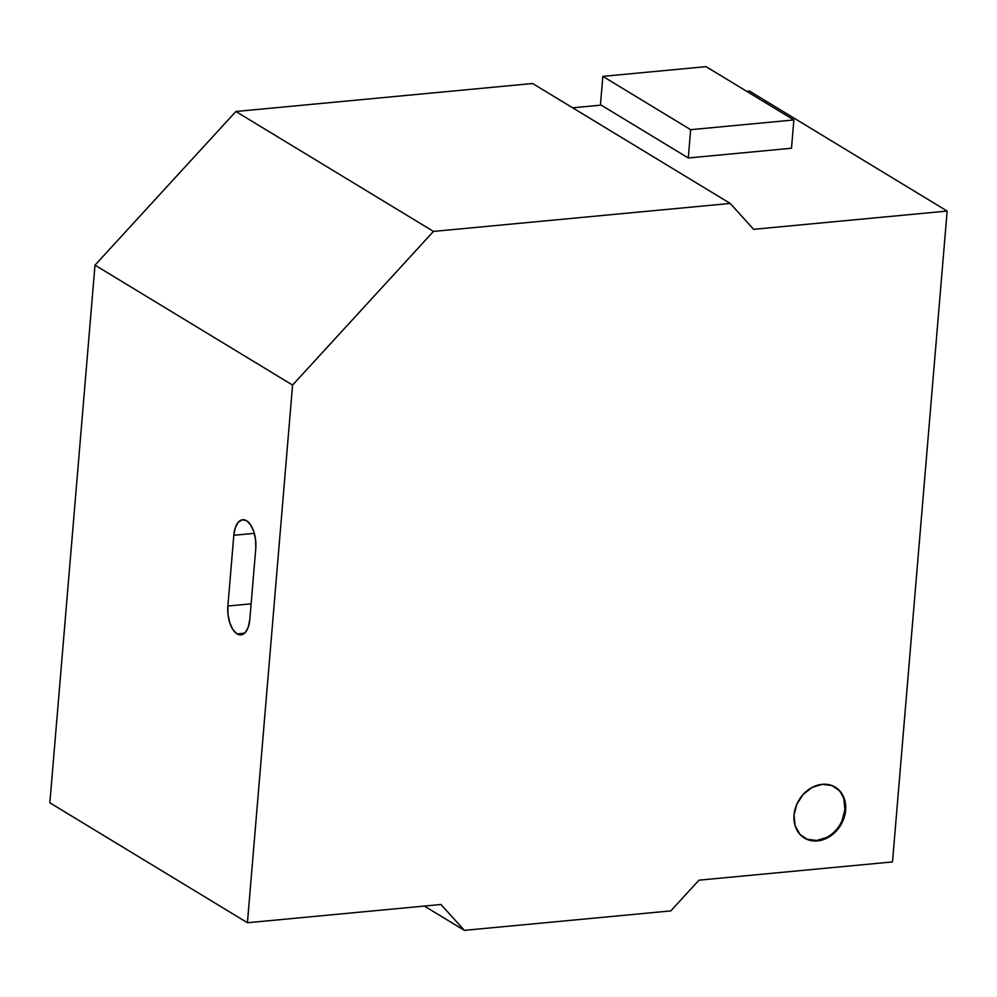 <?xml version="1.0" encoding="UTF-8"?>
<svg xmlns="http://www.w3.org/2000/svg" width="997" height="997" viewBox="0 0 997 997"><rect width="100%" height="100%" fill="white"/><g stroke="black" fill="none" stroke-linecap="round" stroke-linejoin="round"><path stroke-width="1.5" d="M803.918 837.767A29.76 24.339 121.3 0 0 816.73 840.471L817.465 840.92A29.76 24.339 -58.7 0 1 804.392 838.053A29.76 24.339 -58.7 0 1 795.631 807.321A29.76 24.339 -58.7 0 1 822.213 784.315L831.909 785.549L839.761 790.883L844.584 799.544L845.643 810.187L842.764 821.204L836.408 830.912L827.522 837.829L817.465 840.92L807.769 839.698L799.918 834.352L795.095 825.69L794.036 815.048L796.915 804.043L803.27 794.335L812.156 787.406L822.213 784.315A29.76 24.339 -58.7 0 1 835.287 787.181A29.76 24.339 -58.7 0 1 844.048 817.914A29.76 24.339 -58.7 0 1 817.465 840.92L816.73 840.471A29.76 24.339 121.3 0 0 843.25 817.652A29.76 24.339 121.3 0 0 834.825 786.907M237.074 633.918L244.564 633.207L237.074 633.918L241.411 634.852L245.349 632.41L248.315 626.976L249.823 619.361A22.32 10.967 84.6 0 1 240.95 634.915A22.32 10.967 84.6 0 1 237.074 633.918A22.32 10.967 84.6 0 1 227.877 606.026L228.026 614.663L229.833 622.988L233.011 629.755L237.074 633.918M247.43 922.736L49.85 802.809L95.002 265.14L292.57 385.079L247.43 922.736L440.948 904.491L464.378 930.351L424.348 906.061L464.378 930.351L670.794 910.897L698.972 880.164L892.502 861.919L947.15 211.065L749.57 91.126L947.15 211.065L753.632 229.31L730.203 203.438L532.622 83.511L730.203 203.438L433.471 231.416L235.89 111.49L532.622 83.511L235.89 111.49L95.002 265.14L49.85 802.809L247.43 922.736L440.948 904.491L464.378 930.351L670.794 910.897L698.972 880.164L892.502 861.919L947.15 211.065L753.632 229.31L730.203 203.438L433.471 231.416L292.57 385.079L247.43 922.736M249.823 619.361L255.768 548.612L255.618 539.988L253.811 531.65L250.646 524.896L246.571 520.721L242.234 519.786L238.295 522.229L235.329 527.675L233.821 535.289L227.877 606.026L251.132 603.833L227.877 606.026L233.821 535.289A22.32 10.967 84.6 0 1 242.695 519.724A22.32 10.967 84.6 0 1 255.768 548.612L249.823 619.361M572.652 107.813L601.203 105.121L688.291 157.975L791.493 148.241L688.291 157.975L690.659 129.685L793.874 119.952L791.493 148.241L793.874 119.952L706.063 66.649L793.874 119.952L690.659 129.685L602.849 76.37L600.431 105.196L602.849 76.37L690.659 129.685L688.291 157.975L601.203 105.121L572.652 107.813M746.828 91.388L749.57 91.126L746.828 91.388M292.57 385.079L95.002 265.14L235.89 111.49L433.471 231.416L292.57 385.079M254.335 533.358L233.821 535.289L254.335 533.358M826.787 837.393L816.73 840.471L807.034 839.25M843.861 799.096L844.908 809.738L842.041 820.755M706.063 66.649L602.849 76.37L706.063 66.649M803.669 837.617L804.392 838.053M834.551 786.733L835.287 787.181"/></g></svg>
